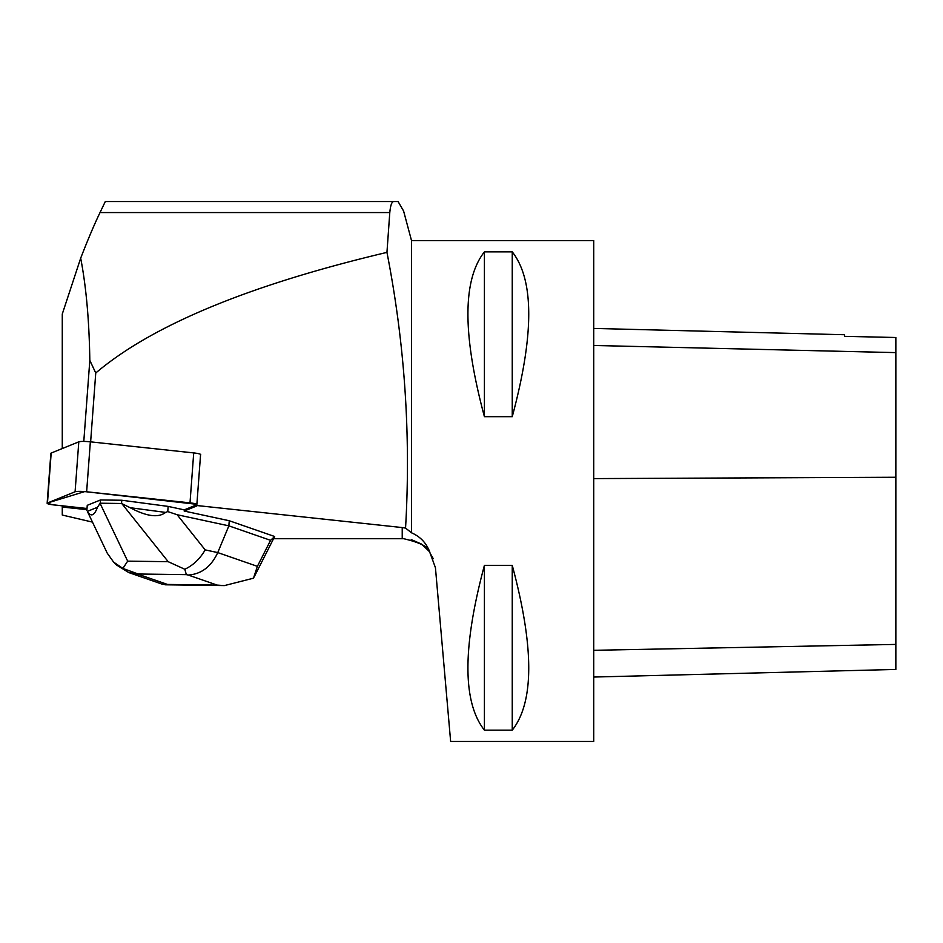 <?xml version="1.0" encoding="UTF-8"?>
<svg xmlns="http://www.w3.org/2000/svg" width="943" height="943" viewBox="0 0 943 943"><rect width="100%" height="100%" fill="white"/><g stroke="black" fill="none" stroke-linecap="round" stroke-linejoin="round"><path stroke-width="1.41" d="M47.15 503.267A9.465 1.202 -175.7 0 0 54.152 504.965L87.015 508.489L51.877 504.67L47.48 502.984L84.729 491.586L196.875 504.328A9.465 1.202 -175.7 0 0 190.003 502.867L86.638 491.774A9.465 1.202 -175.7 0 0 75.086 491.774L47.468 502.996A9.465 1.202 -175.7 0 0 47.15 503.267L50.863 453.335A9.465 1.202 4.3 0 1 51.181 453.053L78.799 441.843A9.465 1.202 4.3 0 1 90.351 441.831L193.716 452.923A9.465 1.202 4.3 0 1 200.718 454.62M196.851 504.753L184.274 509.868L184.191 511.047L229.243 520.736L228.866 525.852L177.131 514.725L167.771 511.577L168.149 506.403L184.274 509.868L196.686 504.835L196.604 506.014A9.465 1.202 -175.7 0 0 196.922 505.731A9.465 1.202 -175.7 0 0 196.792 505.519L402.225 527.561L405.549 528.092L411.513 532.795L411.513 240.583L403.592 211.008L398.087 201.554L393.75 201.554C391.828 201.578 390.508 205.244 389.789 212.564L386.948 252.382C404.771 343.511 410.971 435.418 405.549 528.092M86.933 509.668L62.273 507.028L62.273 515.043L92.402 522.092M229.243 520.736L274.672 536.508L270.582 540.327L257.38 566.342L217.75 552.586C211.208 566.649 201.366 574.146 188.223 575.041L217.185 585.096L224.375 585.603L253.49 578.189L257.38 566.342M411.513 240.583L593.736 240.583L593.736 741.446L450.636 741.446L435.442 567.745L429.784 552.244C429.277 547.223 420.602 542.72 403.757 538.712L273.553 538.712M184.191 511.047L196.604 506.014M62.273 507.028L62.273 505.837M62.273 448.55L62.273 314.043L80.685 258.17C86.178 286.672 89.231 320.738 89.821 360.356L83.797 441.43M200.588 454.396L196.792 505.519M90.634 441.866L95.75 373.004C152.177 325.194 249.247 284.986 386.948 252.382M411.195 539.596L421.156 543.899L428.829 550.96L433.285 558.704M403.875 212.081L403.604 211.008M411.513 532.795C420.472 536.732 426.566 543.215 429.784 552.244M484.419 730.165L512.249 730.165C534.233 702.158 534.233 647.216 512.249 565.34L484.419 565.34C462.435 647.216 462.435 702.158 484.419 730.165L484.419 565.34M484.419 416.688L512.249 416.688C534.233 334.812 534.233 279.871 512.249 251.864L484.419 251.864C462.435 279.871 462.435 334.812 484.419 416.688L484.419 251.864M593.736 328.423L844.574 334.73L844.574 336.345L895.85 337.5L895.85 669.447L593.736 677.039M512.249 416.688L512.249 251.864M512.249 730.165L512.249 565.34M80.685 258.17C87.817 239.758 94.265 224.552 100.017 212.564L105.298 201.554L393.75 201.554M95.75 373.004L89.821 360.356M184.793 569.254L168.184 561.686L127.67 561.144L122.873 568.429L138.126 574.004L186.36 574.641L184.793 569.254C193.15 565.34 199.94 558.881 205.185 549.887L217.75 552.586L228.866 525.852L270.582 540.327M87.369 511.377L97.459 507.275C94.312 515.786 90.952 517.141 87.369 511.377L107.231 553.14M86.862 510.505L87.251 505.33L100.453 499.967L121.777 500.25L168.149 506.403M130.181 507.711L165.603 512.414C158.424 518.037 146.613 516.481 130.181 507.711L121.541 503.491L121.777 500.25M121.541 503.491L100.206 503.208L97.459 507.275M100.206 503.208L100.453 499.967M167.771 511.577L165.603 512.414M162.09 584.13L167.477 584.436L138.515 574.381L128.767 572.566L116.602 565.034L113.679 562.169M122.873 568.429L113.632 562.122L107.266 553.211M90.351 441.831L86.638 491.774M190.003 502.867L193.716 452.923M51.181 453.053L47.468 502.996M75.086 491.774L78.799 441.843M402.225 538.712L402.225 527.561M895.85 644.411L593.736 650.305M895.85 477.264L593.736 478.596M895.85 352.611L593.736 345.468M100.017 212.564L389.789 212.564M217.185 585.096L167.477 584.436M186.36 574.641L188.223 575.041M205.185 549.887L177.131 514.725M121.895 503.692L168.184 561.686M127.67 561.144L100.099 503.397M274.649 536.555L254.068 577.116M224.375 585.591L165.06 584.801M162.915 584.424L128.767 572.566"/></g></svg>
